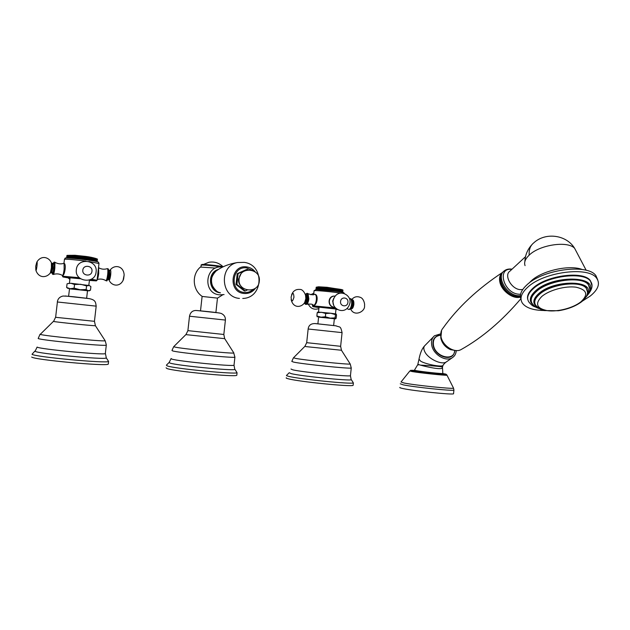 <?xml version="1.0" encoding="UTF-8"?>
<svg xmlns="http://www.w3.org/2000/svg" width="630" height="630" viewBox="0 0 630 630"><rect width="100%" height="100%" fill="white"/><g stroke="black" fill="none" stroke-linecap="round" stroke-linejoin="round"><path stroke-width="0.94" d="M316.205 287.272L315.953 289.509M313.543 305.274L313.614 305.274C314.945 304.999 315.858 303.18 316.347 299.825C316.575 296.738 316.134 294.895 315.016 294.297L315.024 294.297C318.804 294.966 317.055 305.747 313.614 305.274L312.889 304.881C312.582 304.054 310.448 303.865 306.503 304.322L305.692 304.329M334.191 307.227L333.845 307.196C327.568 306.739 327.411 296.328 334.026 296.061L334.514 296.045M318.528 312.047L319.04 307.275L319.678 307.235L335.987 309.031L335.483 313.85M317.347 316.921L316.858 315.976L317.205 312.716L317.866 312.047L330.687 313.236L336.081 313.968L336.53 314.945L336.192 318.174L335.617 318.867L334.341 318.804M318.599 317.126L335.57 318.843L335.113 317.882L335.459 314.622L336.081 313.968M317.89 323.82L318.607 317.071L319.197 317.071L334.357 318.717L333.632 325.513M316.858 315.976L321.009 317.189L325.371 316.772L325.718 313.496L330.687 313.236L335.459 314.622M317.205 312.716L321.536 312.283L325.718 313.496M325.371 316.772L330.167 318.15L335.113 317.882M289.052 372.897L286.634 375.315C286.044 375.535 286.737 375.874 288.705 376.354C299.1 379.11 351.587 384.41 353.375 382.898L353.123 385.363C351.32 386.962 298.833 381.678 288.438 378.835C286.477 378.346 285.784 377.984 286.374 377.756M353.028 382.347L351.375 379.756C349.634 381.055 300.951 376.118 291.194 373.637L289.225 372.724M353.162 384.969L353.123 385.363M347.012 308.543L348.524 309.401C350.036 309.401 351.067 307.629 351.619 304.093C351.831 301.053 351.335 299.234 350.13 298.628L349.445 298.675M314.787 294.265L314.433 294.328C313.898 295.1 311.763 294.903 308.046 293.73L307.267 293.344M306.503 304.322C307.661 303.652 308.44 301.849 308.842 298.911L308.046 293.73M334.837 307.212L333.845 307.196C330.789 306.495 329.293 304.44 329.34 301.022C329.836 298.148 331.404 296.494 334.042 296.061L334.026 296.061M335.105 296.092L334.042 296.061M333.782 298.203L332.664 301.108L333.656 305.141M342.956 290.099L342.704 292.367M342.665 292.351L342.948 290.068M342.555 292.328L342.641 289.871M342.877 290.02L342.633 292.344L342.893 290.028M342.799 289.981L342.507 292.312M342.389 292.288L342.759 289.965M342.641 289.926L342.334 292.273M342.177 292.241L342.586 289.91M342.429 289.863L342.106 292.225M341.917 292.178L342.303 289.808M342.169 289.8L341.83 292.162M341.602 292.115L341.704 289.579L342.082 289.776M341.854 289.729L341.499 292.099M341.232 292.052L341.365 289.509L341.751 289.705M341.491 289.65L341.121 292.029M340.822 291.974L340.98 289.43L341.373 289.627M341.074 289.572L340.696 291.958M340.365 291.903L340.546 289.351L340.956 289.548M340.617 289.493L340.224 291.879M339.861 291.816L340.074 289.264L340.483 289.461M340.121 289.406L339.712 291.792M339.318 291.729L339.554 289.178L339.972 289.375M339.578 289.312L339.153 291.706M338.735 291.643L338.995 289.091L339.412 289.288M338.987 289.225L338.562 291.619M338.404 289.005L338.105 291.556L338.404 289.005L338.814 289.194M338.365 289.131L337.924 291.525M337.499 291.469L337.767 288.91L338.184 289.099M337.767 288.91L337.452 291.462M337.704 289.036L337.255 291.438M336.829 291.375L337.105 288.816L337.515 289.005M337.105 288.816L336.759 291.367M337.011 288.934L336.554 291.336M336.136 291.28L336.404 288.721L336.814 288.91M336.404 288.721L336.034 291.273M336.294 288.839L335.822 291.241M335.412 291.194L335.688 288.627L336.081 288.808M335.688 288.627L335.286 291.17M335.538 288.737L335.065 291.147M334.664 291.099L334.932 288.524L335.325 288.713M334.932 288.524L334.506 291.076M334.766 288.642L334.286 291.052M333.892 291.005L334.168 288.43L334.538 288.611M334.168 288.43L333.711 290.981M333.971 288.54L333.483 290.95M333.105 290.91L333.372 288.335L333.743 288.516M333.372 288.335L332.9 290.879M333.152 288.445L332.664 290.855M332.293 290.816L332.923 288.414M332.569 288.241L332.065 290.784M332.325 288.351L331.829 290.761M331.482 290.721L332.089 288.32M331.75 288.146L331.23 290.69M331.482 288.249L330.986 290.666M330.655 290.627L331.246 288.225M330.923 288.052L330.38 290.595M330.64 288.162L330.136 290.572M329.821 290.54L330.396 288.13M330.096 287.957L329.529 290.509M329.781 288.067L329.285 290.477M328.986 290.446L329.545 288.044M329.262 287.871L328.671 290.414M328.931 287.973L328.427 290.391M328.159 290.359L328.687 287.949M328.427 287.784L327.82 290.328M328.08 287.894L327.584 290.304M327.324 290.28L327.844 287.863M327.6 287.705L326.978 290.249M327.238 287.808L326.742 290.225M326.505 290.202L327.002 287.784M326.781 287.627L326.143 290.162M326.403 287.729L325.907 290.139M325.702 290.123L326.167 287.705M325.978 287.548L325.324 290.091M325.584 287.65L325.088 290.068M324.907 290.052L325.348 287.634M325.182 287.477L324.521 290.013M324.773 287.579L324.293 289.997M324.135 289.981L324.552 287.564M324.411 287.414L323.733 289.95M323.993 287.516L323.513 289.926M323.379 289.918L323.773 287.493M323.655 287.351L322.969 289.879M323.229 287.453L322.757 289.863M322.654 289.855L323.017 287.438M322.922 287.296L322.237 289.824M322.489 287.398L322.032 289.808M321.954 289.8L322.284 287.382M322.221 287.241L321.528 289.768M321.788 287.343L321.332 289.753M321.284 289.753L321.591 287.327M321.552 287.193L321.111 287.296L320.851 289.721M321.111 287.296L320.662 289.705M320.639 289.705L320.922 287.288M320.914 287.154L320.465 287.256L320.213 289.674M320.465 287.256L320.032 289.666M319.607 289.635L319.867 287.225L320.292 287.248M319.867 287.225L319.441 289.627M319.048 289.603L319.701 287.209M319.3 287.193L318.89 289.595M318.52 289.572L319.15 287.185M318.78 287.17L318.378 289.564M318.048 289.548L318.638 287.162M318.3 287.154L317.914 289.548M317.614 289.532L318.174 287.146M317.866 287.138L317.496 289.532M317.229 289.524L317.748 287.138M317.481 287.138L317.126 289.517M316.559 287.115L317.378 287.138M317.142 287.138L316.89 289.517M317.055 287.138L316.803 289.509M316.858 287.146L316.606 289.509M316.78 287.154L316.536 289.509M316.622 287.162L316.37 289.501M316.559 287.17L316.315 289.501M316.433 287.178L316.189 289.509L335.94 291.257C343.901 292.43 344.059 292.541 344.295 293.596M316.394 287.185L316.142 289.509M316.299 287.209L316.055 289.509M316.205 287.248L316.032 289.509M83.262 259.442L83.585 256.591L91.429 257.678L97.051 258.938L96.752 261.544M97.051 258.938L96.949 261.592M64.047 263.316L64.008 263.316C60.826 264.301 57.803 263.954 54.928 262.285L54.763 262.182M62.567 275.546L62.59 275.546C63.134 275.121 63.654 273.042 64.134 269.301L64.095 263.34C66.559 263.868 64.638 275.861 62.59 275.546L62.441 276.239M97.146 279.5L98.508 267.632M69.418 283.169L70.087 277.806L80.593 278.767M88.814 285.351L89.468 280.051M67.638 283.594L70.883 283.272L89.452 285.54M67.481 283.657L70.883 283.272L74.545 284.508L80.679 284.287L86.578 285.894L89.318 285.484L90.893 286.618L90.476 290.202L87.483 290.839M68.197 288.572L66.63 287.485L67.048 283.87M69.465 288.839L88.231 290.769L86.16 289.517L86.578 285.894M68.607 296.273L69.52 288.729L87.499 290.737L86.633 298.25M66.63 287.485L70.253 288.729L74.12 288.146L74.545 284.508M74.12 288.146L80.049 289.745L86.16 289.517M34.894 351.091L32.02 354.288C34.288 356.903 106.943 363.636 108.588 361.447L108.321 363.731M31.697 357.045C33.949 359.785 106.62 366.463 108.273 364.148M97.146 279.547C97.768 278.783 98.288 276.759 98.713 273.483L98.595 267.695C101.328 269.301 104.218 269.624 107.257 268.663L107.399 268.679C107.919 269.246 108.013 271.215 107.675 274.57C107.147 278.515 106.525 280.539 105.809 280.657L105.682 280.531C103.029 278.972 100.178 278.657 97.138 279.57M62.441 275.436C59.598 273.782 56.574 273.459 53.361 274.452C53.873 273.995 54.369 271.908 54.841 268.175L54.928 262.285M53.361 274.452L52.747 274.373M84.223 256.82L83.908 259.529M83.947 256.788L83.632 259.489M82.309 259.332L82.64 256.473L83.254 256.701L82.939 259.402M82.979 256.67L82.664 259.371M81.357 259.214L81.687 256.363L82.278 256.583L81.971 259.292M82.002 256.552L81.687 259.253M80.404 259.103L80.734 256.252L81.301 256.465L80.994 259.174M81.026 256.434L80.711 259.143M79.459 259.001L79.789 256.142L80.333 256.355L80.018 259.064M80.333 256.355L80.734 256.252M80.057 256.323L79.742 259.032M78.522 258.899L78.852 256.04L79.364 256.252L79.057 258.954M79.364 256.252L79.789 256.142M79.096 256.221L78.782 258.922M77.6 258.796L77.931 255.945L78.411 256.142L78.104 258.851M78.411 256.142L78.852 256.04M78.144 256.119L77.837 258.828M76.703 258.709L77.025 255.851L77.474 256.048L77.167 258.757M77.474 256.048L77.931 255.945M77.214 256.024L76.899 258.725M75.813 258.615L76.143 255.764L76.561 255.953L76.246 258.662M76.561 255.953L77.025 255.851M76.301 255.93L75.994 258.631M74.962 258.536L75.285 255.685L75.356 258.576M75.663 255.867L76.143 255.764M75.411 255.843L75.104 258.544M74.127 258.457L74.458 255.607L74.482 258.489M74.797 255.788L75.285 255.685M74.553 255.764L74.245 258.465M73.332 258.387L73.663 255.536L73.647 258.41M73.962 255.717L74.458 255.607M73.726 255.693L73.411 258.394M72.568 258.316L72.899 255.481L72.844 258.339M73.151 255.646L73.663 255.536M72.93 255.63L72.623 258.324M72.174 255.567L72.072 258.276M72.387 255.583L72.899 255.481M66.701 257.993L67.001 255.449L70.253 255.3L71.662 255.528L71.347 258.221M71.662 255.528L72.174 255.426M71.458 255.52L71.151 258.205M70.977 255.481L70.662 258.166M70.788 255.473L70.481 258.158M70.339 255.449L70.025 258.127M70.166 255.434L69.851 258.111M69.749 255.418L69.434 258.087M69.591 255.41L69.276 258.079M69.206 255.394L68.898 258.056M69.064 255.386L68.757 258.048M68.717 255.378L68.41 258.032C75.82 258.292 97.689 261.159 97.815 261.875M68.591 255.37L68.284 258.032M68.292 255.37L67.985 258.017M68.174 255.37L67.867 258.017M67.914 255.37L67.607 258.009M67.82 255.37L67.512 258.001M67.599 255.378L67.292 258.001M67.512 255.378L67.213 258.001M67.339 255.394L67.032 257.993M67.276 255.402L66.969 257.993M67.134 255.418L66.835 257.993M67.087 255.426L66.796 257.993M67.001 255.449L66.678 258.001M66.922 255.489L66.63 258.001L66.969 255.473M66.898 255.536L66.615 258.001M97.445 259.15L97.146 261.647M97.083 258.883L97.083 261.631M97.343 259.048L97.051 261.623M97.193 258.985L96.902 261.576M85.184 256.945L84.869 259.647M85.137 259.678L85.467 256.827M84.908 256.906L84.601 259.615M84.207 259.56L84.53 256.709M85.861 257.032L85.554 259.733M86.129 257.064L85.822 259.773M86.058 259.804L86.389 256.945M86.798 257.158L86.491 259.859M87.066 257.19L86.751 259.891M86.964 259.922L87.294 257.072M87.72 257.284L87.405 259.977M87.98 257.316L87.664 260.017M87.846 260.04L88.176 257.197M88.617 257.41L88.302 260.103M88.862 257.442L88.554 260.143M88.704 260.159L89.035 257.316M89.484 257.536L89.169 260.229M89.72 257.568L89.413 260.261M89.539 260.277L89.862 257.442M90.318 257.654L90.011 260.348M90.555 257.694L90.247 260.379M90.334 260.395L90.665 257.56M91.122 257.78L90.814 260.466M91.35 257.82L91.035 260.505M91.098 260.513L91.429 257.678M91.893 257.906L91.586 260.584M92.106 257.938L91.799 260.623M91.83 260.623L92.153 257.796M92.618 258.024L92.311 260.702M93.311 258.135L93.004 260.812M93.492 258.174L93.185 260.844M93.949 258.253L93.642 260.922M94.122 258.284L93.815 260.954M94.539 258.363L94.232 261.025M94.697 258.387L94.398 261.056M95.083 258.465L94.776 261.127M95.232 258.497L94.925 261.151M95.571 258.568L95.272 261.222M95.705 258.591L95.398 261.245M96.012 258.662L95.705 261.308M96.13 258.686L95.823 261.332M96.398 258.749L96.091 261.387M96.492 258.773L96.193 261.411M96.721 258.836L96.421 261.458M96.799 258.859L96.5 261.481M96.988 258.914L96.689 261.529M248.267 269.908L246.684 269.443L237.219 273.68L236.037 284.469L236.927 284.453L245.251 290.95L247.204 290.052M237.219 273.68L238.108 273.625L236.927 284.453M236.037 284.469L244.338 290.942L245.251 290.95M216.618 291.068C209.774 284.642 209.546 278.011 215.94 271.16M220.453 292.863C208.412 292.005 206.727 272.365 218.46 269.412M215.618 268.081L200.419 267.057C191.504 274.523 192.473 289.95 202.175 296.391M217.476 298.116L202.104 296.439L200.513 310.842M168.99 362.589L166.383 365.172L167.202 365.912C174.29 368.629 235.273 374.551 237.077 372.732L236.793 375.307C234.974 377.236 173.982 371.346 166.911 368.518L166.092 367.755M236.699 372.133L234.99 369.448C233.218 371.015 176.652 365.487 169.958 363.061L169.163 362.415L171.021 358.793M236.841 374.889L236.793 375.307M247.606 269.38L238.108 273.625M241.542 286.697C239.313 284.728 238.313 282.216 238.549 279.169L240.841 274.223M534.799 303.172C533.949 300.258 535.445 297.108 539.296 293.73C550.494 283.335 581.081 279.507 586.223 287.878L587.341 290.706M531.279 301.321C530.365 298.092 532.011 294.604 536.224 290.863C548.572 279.271 582.592 274.987 588.326 284.327L589.578 287.453M527.775 299.463C526.798 295.919 528.594 292.107 533.161 288.005C546.643 275.216 584.089 270.459 590.42 280.767L591.806 284.185M582.514 301.03L590.326 295.99C598.169 289.572 600.319 283.697 596.767 278.373C589.089 265.947 543.753 271.806 527.696 287.241C521.207 293.21 519.443 298.525 522.412 303.188C526.019 307.92 533.319 310.362 544.304 310.511M597.72 279.893L596.027 275.861C588.349 263.387 543.076 269.238 527.066 284.721C521.278 290.013 519.262 294.864 521.01 299.274M503.386 271.688C495.33 277.145 505.26 295.439 517.017 296.462L520.388 296.431M454.135 353.241L454.805 350.564L454.135 353.241C450.883 362.069 434.574 355.879 433.094 345.161C432.44 339.751 434.456 336.483 439.149 335.349L440.653 335.231M440.772 333.829L434.48 335.766C431.991 337.964 431.07 341.05 431.708 345.019C433.062 354.438 445.772 362.242 452.324 357.706C454.75 356.147 456.049 353.769 456.238 350.571M418.903 359.651L417.848 364.353L420.58 365.156C426.935 366.959 441.48 370.101 442.307 367.873L442.323 367.51M416.154 370.629L416.391 371.141C424.305 372.503 449.466 374.889 441.15 373.495C444.276 374.165 441.953 373.889 442.843 373.495L442.843 373.495C442.016 373.913 422.005 371.724 416.154 370.629L414.438 370.156L417.643 364.857L418.674 364.864M399.908 387.411C399.325 387.623 400.341 388.001 402.948 388.552C413.69 390.923 452.096 394.916 453.545 393.813L453.569 393.514M420.58 365.156C429.747 365.479 441.827 366.636 442.449 366.999L442.827 373.362M424.47 346.004C422.045 348.611 420.218 352.997 418.997 359.155L420.675 361.195C425.762 364.25 441.433 367.274 443.016 365.471L442.394 367.156M316.433 289.509C322.977 289.422 350.327 292.871 342.051 292.73M313.653 294.58L314.063 290.8L315.173 290.595C318.993 290.54 334.231 292.052 340.901 293.139M312.929 306.582L312.441 305.975L313.543 305.889L335.554 308.031M337.483 309.495L335.955 309.361M319.008 307.566C313.315 306.834 311.661 306.503 314.047 306.566L336.404 308.779M315.654 323.599L336.192 325.86M340.633 346.311L306.692 342.673L308.149 329.002L342.074 332.624M341.444 350.248L306.211 346.642L304.889 346.35L306.684 342.72M304.849 346.39L293.517 357.753L295.407 358.36C304.369 360.163 348.28 364.707 350.248 364.045L350.059 363.762M293.415 357.856L291.808 361.423L293.714 362.132C303.14 364.148 349.666 368.928 351.249 368.046L351.264 367.818M350.469 375.448L350.438 375.732C348.831 376.858 302.29 372.117 292.887 369.865L290.989 369.038M351.107 379.291L350.438 375.732L351.249 368.046L350.248 364.045L341.507 350.351L340.633 346.358L342.074 332.616C340.405 325.348 340.137 327.639 335.924 325.812L314.929 323.568C310.889 323.552 308.629 325.356 308.149 328.994M350.319 298.651L350.627 298.691C351.831 299.297 352.327 301.116 352.115 304.148C351.564 307.692 350.532 309.464 349.02 309.464L348.823 309.44M351.548 299.565L352.264 304.172L350.422 308.865M352.107 300.715L352.532 304.243L351.241 307.881M351.886 300.053L351.926 300.069C352.863 300.541 353.257 301.951 353.091 304.314C352.721 306.841 351.981 308.227 350.878 308.472M351.808 299.872C353.312 299.455 353.997 300.967 353.855 304.392C353.225 307.96 352.194 309.377 350.752 308.637M304.306 303.061L305.424 304.298C306.81 304.282 307.779 302.463 308.322 298.848C308.558 295.753 308.125 293.911 307.03 293.312L305.345 294.241M304.337 303.006C305.826 304.904 307.015 303.502 307.92 298.817C308.038 294.257 307.188 292.753 305.369 294.305M304.432 302.935C305.857 304.652 306.999 303.274 307.849 298.809C307.983 294.509 307.188 293.029 305.463 294.36M304.392 302.935L304.629 302.959C305.707 302.943 306.456 301.534 306.881 298.722C307.062 296.313 306.731 294.879 305.881 294.415L305.668 294.383M304.416 302.888C305.345 302.432 305.975 301.014 306.298 298.651C306.479 296.368 306.172 294.942 305.392 294.383L305.755 294.399M305.487 294.675L305.841 298.581L304.762 302.274L305.841 298.581L305.495 294.706M293.974 297.179C292.462 302.219 291.501 302.195 291.091 297.124C292.588 292.084 293.548 292.099 293.974 297.179M333.38 299.289L332.892 301.116L333.301 304.062M347.918 302.361C347.555 307.55 339.861 306.637 340.578 301.471C340.956 296.257 348.642 297.218 347.918 302.361M63.937 263.34L64.48 259.245C67.316 259.064 74.482 259.686 85.963 261.103M88.909 261.505L98.981 263.505M63.008 277.011L62.512 276.224L79.285 277.696M91.366 279.2L97.075 280.271M90.232 279.767L96.154 280.878L89.381 280.413M69.993 278.208L63.134 276.987L80.262 278.531M65.237 295.99L89.492 298.651M57.401 301.99L96.185 306.148L94.445 321.316L55.629 317.307L57.401 301.99M94.453 321.268L95.413 325.726C93.712 325.978 55.314 322.048 53.574 321.442L55.558 317.292M95.343 325.608L104.982 340.452M53.424 321.387L40.249 334.349C42.462 335.79 103.139 341.767 105.194 340.767L106.312 344.909M40.06 334.231L38.17 338.515C40.454 340.208 104.832 346.461 106.289 345.161L105.328 353.611C103.832 355.249 39.414 349.154 37.17 347.114M105.36 353.304L106.352 358.013C104.706 359.903 37.328 353.603 35.083 351.296L37.099 347.075M106.053 357.501L108.588 361.447M107.864 268.734L107.998 268.758C108.525 269.325 108.62 271.286 108.289 274.649C107.754 278.586 107.131 280.61 106.415 280.728L105.942 280.673M108.242 269.112C108.777 269.514 108.888 271.373 108.565 274.688C108.1 278.208 107.533 280.13 106.872 280.452M108.832 270.215L109.195 274.806C108.777 277.869 108.289 279.444 107.73 279.531L107.541 279.562M109.541 270.294L109.88 274.885C109.47 277.948 108.982 279.523 108.415 279.61L107.84 279.547M108.683 270.191L109.833 270.569C110.746 269.215 111.03 270.68 110.691 274.971C110.006 279.468 109.368 280.956 108.769 279.413M123.015 280.657L124.149 274.979C123.614 265.71 114.392 264.23 110.148 270.05M52.109 272.963L52.652 274.357C53.164 274.215 53.684 272.128 54.212 268.104L54.141 262.104M52.117 272.963C52.487 274.979 53.054 273.349 53.81 268.065C54.259 263.143 54.093 261.529 53.314 263.214L54.227 262.119L54.857 262.198M51.707 272.861L52.109 272.971L52.133 271.924C52.369 275.074 52.92 273.79 53.786 268.073C54.235 262.608 53.991 261.363 53.046 264.34M50.983 272.782L51.629 272.853L52.833 267.986L52.778 263.324M50.211 273.129L50.912 272.774L52.117 267.9L52.054 263.238M35.981 270.569C38.926 278.657 46.896 277.838 50.4 272.814L51.408 267.797L51.392 262.678M35.752 266.104L36.729 262.403C37.249 261.174 37.335 262.403 36.981 266.088C36.39 270.238 35.997 271.404 35.808 269.593L35.737 266.191M91.964 271.239C91.531 277.027 81.955 275.893 82.829 270.128C83.286 264.316 92.854 265.514 91.964 271.239M252.693 270.522L246.85 267.947C231.911 265.356 229.068 291.241 244.172 292.438C247.59 292.785 250.606 291.792 253.205 289.477M255.26 271.932C253.071 269.112 250.26 267.443 246.818 266.931C230.627 264.112 227.54 292.178 243.928 293.47C248.787 293.863 252.693 292.044 255.646 288.005M239.416 298.399C220.539 297.187 218.878 265.718 237.549 262.521C229.296 263.852 222.445 266.482 216.996 270.412C208.215 275.389 210.459 290.658 220.264 292.761M200.828 266.931L201.419 265.041C203.498 264.765 215.775 265.962 221.839 267.033M202.112 264.482C204.348 264.167 218.925 265.702 223.335 266.718C219.405 265.766 203.734 264.088 201.915 264.49L201.009 265.12M196.718 310.511L219.201 312.952M223.831 334.428L225.406 320.056C225.548 317.024 224.162 314.827 221.264 313.464C219.145 312.567 198.686 310.621 195.875 310.48C192.449 310.551 190.323 312.464 189.504 316.213L225.406 320.064M224.666 338.554L223.823 334.475L187.897 330.64L189.504 316.221M185.929 334.561L173.801 346.587L174.612 346.996C180.818 348.658 231.801 353.816 233.864 353.005L224.729 338.672L186.574 334.703L185.968 334.53L187.89 330.687M173.699 346.689L171.959 350.461L172.746 350.949C179.251 352.847 233.305 358.257 234.903 357.194L233.667 352.69M234.053 364.935L234.919 356.942M234.699 368.944L234.021 365.243C232.391 366.605 178.314 361.281 171.832 359.092L171.061 358.509M587.53 292.139L586.404 288.509C581.262 280.145 550.659 283.973 539.453 294.36C534.878 298.439 533.626 302.077 535.705 305.282C539.17 308.81 542.123 310.566 544.572 310.574L558.337 310.748C567.732 309.298 575.529 306.274 581.726 301.675C587.31 296.825 588.869 292.438 586.404 288.509L586.223 287.878M580.891 301.833C588.593 294.627 587.002 289.761 576.119 287.225C565.543 285.642 549.163 290.115 541.761 296.502C534.705 303.778 536.618 308.511 547.494 310.684C557.747 312.055 573.15 308.015 580.891 301.833M587.317 294.131C595.846 279.901 554.077 279.279 538.689 293.643C532.925 298.959 532.311 303.345 536.862 306.818M589.774 288.997L588.507 284.957C582.774 275.625 548.746 279.917 536.39 291.493C531.358 296.029 529.98 300.077 532.271 303.628C536.075 308.322 537.169 307.598 539.319 308.684M589.515 291.241C598.791 275.468 552.526 274.83 535.626 290.784C529.318 296.643 528.641 301.502 533.594 305.345M592.011 285.855L590.601 281.389C584.27 271.089 546.816 275.853 533.327 288.635C527.838 293.619 526.349 298.069 528.853 301.983C532.878 306.944 534.067 306.243 536.366 307.409M528.948 283.161L531.334 280.767C542.107 270.632 569.559 264.466 582.207 269.498M576.694 252.244L574.615 248.283C567.638 240.534 539.477 244.834 529.168 255.158C528.798 249.661 530.365 245.519 533.886 242.747C545.454 232.053 566.338 234.683 574.615 248.283L586.183 270.294M525.066 265.632C523.861 262.419 525.231 258.93 529.168 255.158M522.703 289.564L519.955 289.619C511.174 288.823 503.787 275.105 509.906 271.16L525.507 256.686M520.585 294.281L518.395 294.194C503.236 292.666 496.731 267.23 511.78 269.412M520.396 295.793L517.868 295.714C506.024 294.675 496.086 276.176 504.315 270.829C506.252 269.286 508.82 268.726 512.017 269.136L512.08 269.144M501.212 274.57C500.031 276.633 499.763 279.129 500.417 282.059C502.149 290.721 513.395 298.888 520.396 296.588M440.992 336.743C442.394 345.76 454.293 353.477 461.034 349.603C454.403 353.454 442.386 345.697 441.008 336.641C440.401 333.144 441.071 330.309 443.008 328.135C457.782 307.432 477.674 288.823 502.693 272.31C499.913 274.483 498.976 277.775 499.889 282.185C501.669 291.099 513.253 299.494 520.435 297.084M440.779 335.128L440.976 337.806C443.134 345.122 447.78 349.327 454.899 350.43M440.842 338.208C442.142 343.484 445.363 347.295 450.513 349.65L455.781 350.54M440.819 338.066L440.756 334.325M440.646 335.27C435.22 335.861 432.818 339.121 433.44 345.035C435.133 357.092 454.104 361.896 454.773 350.564M433.338 336.948L425.234 345.216C423.399 346.76 423.344 349.107 425.061 352.241C428.731 359.108 441.693 365.148 446.205 362.014L446.765 361.62M452.324 357.706L446.205 362.014C445.977 361.888 442.599 365.313 443.016 365.471L443.252 364.998M442.851 373.582L443.315 373.653C455.647 375.59 423.706 372.621 413.469 370.865C410.358 370.33 410.673 370.18 414.406 370.416M412.083 371.55L409.862 370.968C412.122 370.149 408.508 370.03 413.422 370.865L444.457 374.267C445.82 374.118 446.67 374.44 447.016 375.228C445.835 375.637 419.651 372.889 412.083 371.55M453.372 387.828L453.545 388.175C452.096 389.104 414.548 385.19 404.019 383.009L401.019 381.985L409.791 371.046M446.906 375.047L453.545 388.175L453.915 390.143C452.474 391.151 414.075 387.151 403.334 384.875L400.278 383.796M453.931 389.868L453.545 393.813M314.063 290.666L316.197 289.509M312.575 304.707L312.448 305.889M349.02 309.464C350.674 309.464 351.76 307.708 352.288 304.172C352.517 301.14 351.965 299.313 350.627 298.691L350.13 298.628M350.587 308.834C354.194 317.394 365.628 311.44 364.502 305.652C365.014 304.282 363.699 298.589 360.62 297.478C357.068 295.998 354.084 296.706 351.674 299.604M307.03 293.312L307.542 293.375M291.572 294.927C293.068 290.879 295.864 289.06 299.943 289.461C303.392 288.989 306.763 296.273 305.818 298.573C305.684 306.652 293.604 310.724 291.131 299.502M308.204 303.888C310.417 308.543 313.976 310.118 318.89 308.637M313.811 293.17L310.724 294.714M333.057 300.888C336.294 287.422 351.43 293.777 350.012 302.731C346.854 316.26 331.624 309.928 333.057 300.943M316.347 287.185L318.544 286.8L326.962 287.288L342.027 289.674M64.402 259.269L65.37 258.135C63.536 257.694 74.505 258.174 87.838 260.04C99.879 261.804 98.146 261.852 98.997 263.356L98.327 269.183M97.351 277.712L97.067 280.177L96.382 280.87M88.917 290.91L89.799 290.532M57.33 301.983C57.81 298.77 59.716 296.785 63.047 296.029C71.576 296.242 80.325 297.604 87.664 298.384C95.996 299.534 95.539 302.4 96.185 306.148M106.533 280.744C106.966 281.689 107.643 279.673 108.573 274.688C108.927 271.058 108.738 269.081 107.998 268.758L107.399 268.679M124.149 274.979L123.614 279.027C120.763 287.375 111.856 286.532 109.045 280.122M36.981 261.836C41.635 254.536 49.644 257.442 51.621 263.371L53.369 263.183L53.046 264.364M68.284 277.98L69.851 279.413M76.348 269.64C77.293 257.182 97.949 259.71 96.099 271.947C95.28 284.398 74.521 282.043 76.34 269.695M96.343 258.639C92.295 257.386 87.885 256.56 83.113 256.142L74.962 255.284L67.213 255.378M242.747 298.455C263.442 298.069 264.876 264.876 244.235 262.379L237.549 262.521M211.696 283.72C210.908 279.98 211.593 276.562 213.751 273.459M222.54 267.104C205.223 264.309 202.033 293.336 219.382 294.832M219.5 294.848L224.075 294.572M222.736 294.816L217.507 298.108M222.918 266.64C218.957 262.844 214.287 261.387 208.9 262.269L203.49 264.45M217.476 298.077L215.893 312.511M239.101 279.011C237.368 291.989 258.56 294.218 259.308 281.114C261.017 268.207 239.991 265.915 239.116 278.893M586.058 297.045C590.003 292.359 590.822 288.327 588.507 284.957L588.326 284.327M588.058 294.509C592.31 289.202 593.161 284.831 590.601 281.389L590.42 280.767M596.027 275.861L596.767 278.373M531.988 244.574C527.546 249.417 525.176 255.063 524.877 261.521M461.034 349.603C482.163 337.782 502.086 320.835 520.821 298.77M440.984 336.696L441.599 330.277M414.406 370.235C413.934 370.605 414.509 370.763 416.123 370.708"/></g></svg>
